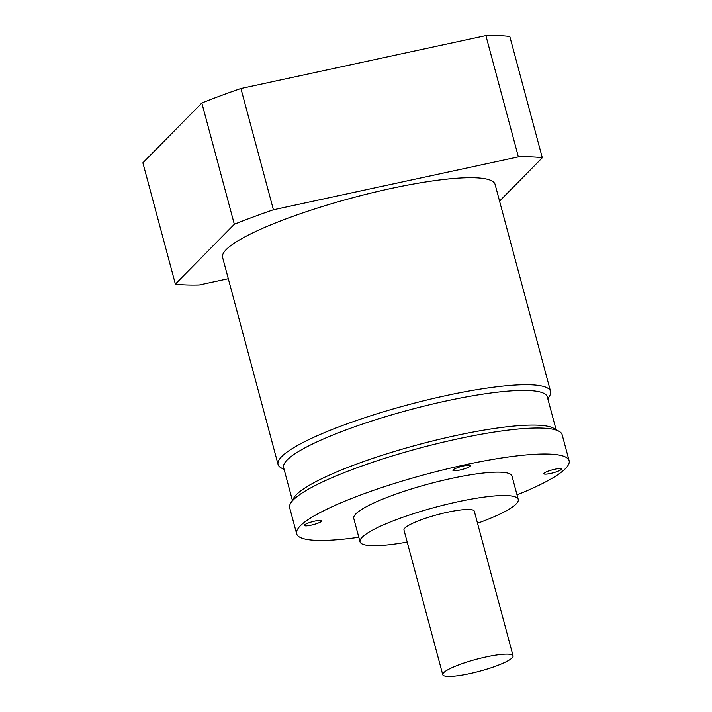 <?xml version="1.0" encoding="UTF-8"?>
<svg xmlns="http://www.w3.org/2000/svg" width="712" height="712" viewBox="0 0 712 712"><rect width="100%" height="100%" fill="white"/><g stroke="black" fill="none" stroke-linecap="round" stroke-linejoin="round"><path stroke-width="1.07" d="M311.055 525.189A9.096 1.549 165 0 0 321.904 520.748A9.096 1.549 165 0 0 315.167 521.015A9.096 1.549 165 0 0 304.318 525.456A9.096 1.549 165 0 0 311.055 525.189M459.641 470.089A9.096 1.549 165 0 0 470.49 465.639A9.096 1.549 165 0 0 463.761 465.906A9.096 1.549 165 0 0 452.912 470.356A9.096 1.549 165 0 0 459.641 470.089M550.581 473.462A9.096 1.549 165 0 0 561.43 469.012A9.096 1.549 165 0 0 554.701 469.279A9.096 1.549 165 0 0 543.852 473.729A9.096 1.549 165 0 0 550.581 473.462M547.839 398.889L549.584 395.97A141.047 23.95 165 0 0 550.554 391.431L495.08 184.408A141.047 23.95 165 0 0 390.746 188.547A141.047 23.95 165 0 0 222.598 257.424L278.063 464.447A141.047 23.95 165 0 0 281.169 467.891L284.141 469.546M550.554 391.431A141.047 23.95 165 0 0 446.219 395.569A141.047 23.95 165 0 0 278.063 464.447M556.081 429.647L547.314 396.94A136.499 23.176 165 0 0 446.353 400.945A136.499 23.176 165 0 0 283.625 467.597L292.383 500.305M517.028 494.876A141.047 23.95 165 0 0 569.119 460.735L562.151 434.747A141.047 23.95 165 0 0 559.045 431.303L553.598 428.259A136.499 23.176 165 0 0 455.635 435.593A136.499 23.176 165 0 0 293.842 497.857L290.638 503.224A141.047 23.95 165 0 0 289.668 507.754L296.637 533.742A141.047 23.95 165 0 0 358.812 537.266M559.045 431.303A141.047 23.95 165 0 0 457.825 438.877A141.047 23.95 165 0 0 290.638 503.224M569.119 460.735A141.047 23.95 165 0 0 464.785 464.865A141.047 23.95 165 0 0 296.637 533.742M477.529 523.24A81.898 13.911 165 0 0 518.247 499.423L511.981 476.043A81.898 13.911 165 0 0 451.408 478.437A81.898 13.911 165 0 0 353.766 518.434L360.032 541.823A81.898 13.911 165 0 0 407.211 542.081M518.247 499.423A81.898 13.911 165 0 0 457.674 501.827A81.898 13.911 165 0 0 360.032 541.823M513.067 655.859L474.299 511.207A36.401 6.186 165 0 0 447.376 512.266A36.401 6.186 165 0 0 403.98 530.048L442.748 674.7A36.401 6.186 165 0 0 469.671 673.632A36.401 6.186 165 0 0 513.067 655.859A36.401 6.186 165 0 0 486.136 656.927A36.401 6.186 165 0 0 442.748 674.7M485.887 35.6L240.914 88.511L273.408 209.773L518.381 156.871L485.887 35.6A209.292 35.547 165 0 1 509.801 36.49L542.295 157.752L499.557 201.113M175.375 284.07L234.328 224.271L201.834 103L142.881 162.808L175.375 284.07A209.292 35.547 165 0 0 199.298 284.96L228.294 278.695M273.408 209.773A209.292 35.547 165 0 0 234.328 224.271M542.295 157.752A209.292 35.547 165 0 0 518.381 156.871M240.914 88.511A209.292 35.547 165 0 0 201.834 103"/></g></svg>
